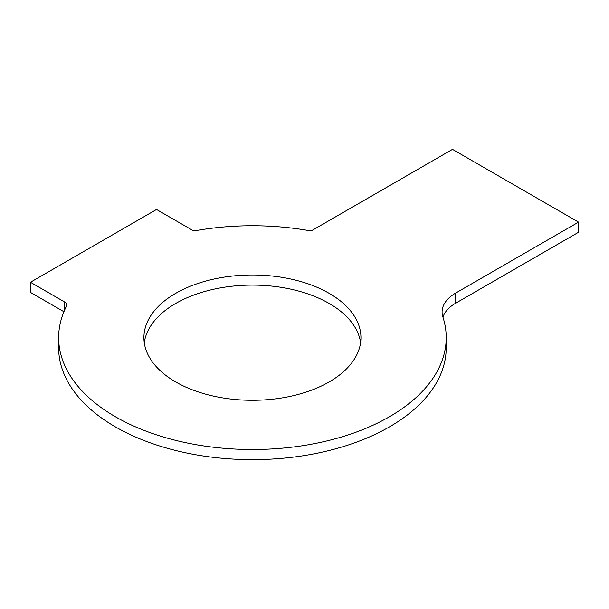 <?xml version="1.0" encoding="UTF-8"?>
<svg xmlns="http://www.w3.org/2000/svg" width="609" height="609" viewBox="0 0 609 609"><rect width="100%" height="100%" fill="white"/><g stroke="black" fill="none" stroke-linecap="round" stroke-linejoin="round"><path stroke-width="0.91" d="M63.922 311.717L30.45 292.389L30.45 282.264L64.44 301.889A7.75 4.476 0 0 1 66.716 305.048A7.75 4.476 0 0 1 66.404 306.304A193.784 111.881 0 0 0 58.647 337.637L58.647 347.762A193.784 111.881 0 0 0 252.431 459.643A193.784 111.881 0 0 0 446.214 347.762L446.214 337.637A193.784 111.881 0 0 0 442.888 317A46.505 26.849 0 0 1 442.088 312.044A46.505 26.849 0 0 1 455.707 293.058L578.55 222.14L578.55 232.265L455.707 303.183A46.505 26.849 0 0 0 442.926 317.106M360.597 342.7A108.516 62.651 0 0 0 252.431 285.111A108.516 62.651 0 0 0 144.264 342.7M58.647 337.637A193.784 111.881 0 0 0 252.431 449.518A193.784 111.881 0 0 0 446.214 337.637M578.55 222.14L452.487 149.357L311.07 231.001A193.784 111.881 0 0 0 193.791 231.001L156.513 209.481L30.45 282.264M175.697 381.942A108.516 62.651 0 0 0 293.957 395.523A108.516 62.651 0 0 0 360.947 337.637A108.516 62.651 0 0 0 252.431 274.986A108.516 62.651 0 0 0 143.914 337.637A108.516 62.651 0 0 0 175.697 381.942M64.44 310.483L64.44 301.889M455.707 303.183L455.707 293.058"/></g></svg>
